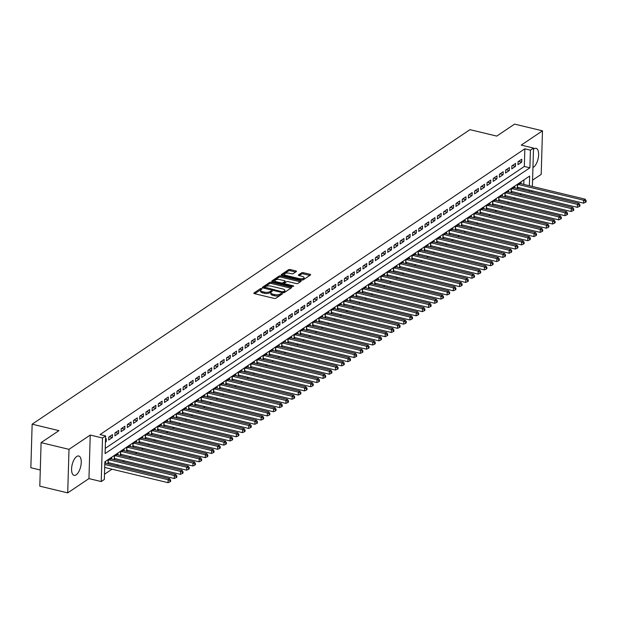 <?xml version="1.0" encoding="UTF-8"?>
<svg xmlns="http://www.w3.org/2000/svg" width="617" height="617" viewBox="0 0 617 617"><rect width="100%" height="100%" fill="white"/><g stroke="black" fill="none" stroke-linecap="round" stroke-linejoin="round"><path stroke-width="0.93" d="M261.639 288.532L260.443 288.633L253.973 292.982A1.257 0.486 1.7 0 0 253.818 293.214A1.257 0.486 1.7 0 0 254.466 293.653L274.179 298.404A1.257 0.486 1.7 0 0 275.884 298.258L282.355 293.908L282.015 293.437L279.979 294.101A4.011 1.558 1.7 0 1 274.526 294.564L272.884 294.17A4.011 1.558 1.7 0 1 270.824 292.743A4.011 1.558 1.7 0 1 271.326 292.018L272.274 291.293L271.827 290.985L269.799 291.648A4.011 1.558 1.7 0 1 264.338 292.119L262.695 291.718A4.011 1.558 1.7 0 1 260.636 290.291A4.011 1.558 1.7 0 1 261.138 289.566L262.086 288.841L261.639 288.532M261.014 289.658L254.628 293.7M281.383 294.564L279.948 295.281L279.979 294.101M271.202 292.111L269.76 292.828L269.799 291.648M532.941 167.523A9.965 4.365 103.5 0 0 533.504 167.207A9.965 4.365 103.5 0 0 538.433 156.88A9.965 4.365 103.5 0 0 536.111 148.335A9.965 4.365 103.5 0 0 534.052 148.844A9.965 4.365 103.5 0 0 533.481 149.283M76.685 456.511A9.965 4.365 103.5 0 0 71.757 466.838A9.965 4.365 103.5 0 0 74.086 475.375A9.965 4.365 103.5 0 0 76.146 474.874A9.965 4.365 103.5 0 0 81.074 464.547A9.965 4.365 103.5 0 0 78.745 456.009A9.965 4.365 103.5 0 0 76.685 456.511M296.307 271.565A1.257 0.486 1.7 0 0 296.461 271.333A1.257 0.486 1.7 0 0 295.821 270.894L290.283 269.56A1.257 0.486 1.7 0 0 288.579 269.706L281.398 274.534A1.257 0.486 1.7 0 0 281.244 274.766A1.257 0.486 1.7 0 0 281.884 275.213L301.605 279.956A1.257 0.486 1.7 0 0 303.309 279.81L310.49 274.981A1.257 0.486 1.7 0 0 310.652 274.75A1.257 0.486 1.7 0 0 310.004 274.303L303.325 272.699A1.257 0.486 1.7 0 0 301.62 272.845L298.543 274.912A1.257 0.486 1.7 0 0 298.389 275.136A1.257 0.486 1.7 0 0 299.029 275.583L302.345 276.377A3.355 1.303 1.7 0 1 304.065 277.573A3.355 1.303 1.7 0 1 299.091 278.575L286.103 275.444A3.355 1.303 1.7 0 1 284.383 274.249A3.355 1.303 1.7 0 1 289.365 273.254L291.525 273.778A1.257 0.486 1.7 0 0 293.229 273.632L296.307 271.565M105.245 448.374L524.319 166.467L524.843 148.813L530.419 150.155L533.52 148.072L532.378 186.473M41.1 442.628L69.004 449.346L67.708 492.89L39.804 486.173L41.1 442.628L58.931 430.635L32.146 424.188L469.969 129.655L496.754 136.102L514.586 124.11L542.482 130.827L521.242 145.118L533.52 148.072M67.708 492.89L88.948 478.599L90.244 435.054L69.004 449.346M90.244 435.054L102.515 438.008L105.615 435.926L105.091 453.58L529.895 167.809L530.419 150.155M524.843 148.813L100.039 434.576L105.615 435.926M271.357 282.293A1.257 0.486 1.7 0 0 269.652 282.439L262.464 287.275A1.257 0.486 1.7 0 0 262.31 287.499A1.257 0.486 1.7 0 0 262.958 287.946L282.671 292.689A1.257 0.486 1.7 0 0 284.375 292.543L291.563 287.715A1.257 0.486 1.7 0 0 291.718 287.483A1.257 0.486 1.7 0 0 291.077 287.044L271.357 282.293L271.318 283.473A1.257 0.486 1.7 0 0 269.614 283.619L263.12 287.985M271.935 280.905L279.115 276.069A1.257 0.486 1.7 0 1 280.82 275.922L300.541 280.673A1.257 0.486 1.7 0 1 301.181 281.121A1.257 0.486 1.7 0 1 301.027 281.344L297.949 283.411A1.257 0.486 1.7 0 1 296.245 283.558L288.247 281.637A1.257 0.486 1.7 0 0 286.55 281.784L284.506 283.149A1.257 0.486 1.7 0 0 284.352 283.38A1.257 0.486 1.7 0 0 284.992 283.828L293.322 285.833L293.769 286.141L292.466 286.404L272.421 281.576A1.257 0.486 1.7 0 1 271.773 281.128A1.257 0.486 1.7 0 1 271.935 280.905L271.92 281.367M532.571 180.172L541.194 174.372L542.482 130.827M521.064 183.743L521.095 182.763L517.378 185.262L517.293 188.208L518.373 187.475M514.863 187.915L514.894 186.936L511.177 189.434L511.084 192.381L512.172 191.648M508.663 192.088L508.693 191.108L504.976 193.607L504.883 196.553L505.971 195.82M502.462 196.26L502.493 195.28L498.775 197.779L498.683 200.726L499.77 199.993M496.261 200.432L496.292 199.445L492.574 201.952L492.482 204.898L493.569 204.165M490.06 204.605L490.091 203.618L486.366 206.124L486.281 209.063L487.368 208.338M483.859 208.777L483.89 207.79L480.165 210.297L480.08 213.235L481.167 212.51M477.658 212.95L477.689 211.963L473.964 214.469L473.879 217.408L474.967 216.683M471.457 217.122L471.488 216.135L467.763 218.642L467.678 221.58L468.766 220.855M465.257 221.295L465.287 220.308L461.562 222.814L461.477 225.753L462.557 225.02M459.056 225.467L459.079 224.48L455.361 226.987L455.277 229.925L456.356 229.192M452.855 229.632L452.878 228.652L449.161 231.151L449.076 234.098L450.155 233.365M446.654 233.804L446.677 232.825L442.96 235.324L442.875 238.27L443.955 237.537M440.445 237.977L440.476 236.997L436.759 239.496L436.666 242.442L437.754 241.71M434.245 242.149L434.275 241.17L430.558 243.669L430.465 246.615L431.553 245.882M428.044 246.322L428.075 245.342L424.357 247.841L424.265 250.787L425.352 250.055M421.843 250.494L421.874 249.507L418.156 252.014L418.064 254.952L419.151 254.227M415.642 254.667L415.673 253.68L411.948 256.186L411.863 259.125L412.95 258.4M409.441 258.839L409.472 257.852L405.747 260.359L405.662 263.297L406.75 262.572M403.24 263.012L403.271 262.024L399.546 264.531L399.461 267.469L400.549 266.745M397.039 267.184L397.07 266.197L393.345 268.703L393.26 271.642L394.348 270.909M390.839 271.357L390.87 270.369L387.144 272.876L387.06 275.814L388.139 275.082M384.638 275.529L384.661 274.542L380.944 277.041L380.859 279.987L381.938 279.254M378.437 279.694L378.46 278.714L374.743 281.213L374.658 284.159L375.738 283.427M372.236 283.866L372.259 282.887L368.542 285.386L368.457 288.332L369.537 287.599M366.028 288.039L366.058 287.059L362.341 289.558L362.248 292.504L363.336 291.772M359.827 292.211L359.858 291.232L356.14 293.731L356.048 296.677L357.135 295.944M353.626 296.384L353.657 295.396L349.939 297.903L349.847 300.849L350.934 300.117M347.425 300.556L347.456 299.569L343.738 302.075L343.646 305.014L344.733 304.289M341.224 304.729L341.255 303.741L337.53 306.248L337.445 309.186L338.532 308.461M335.023 308.901L335.054 307.914L331.329 310.42L331.244 313.359L332.332 312.634M328.822 313.074L328.853 312.086L325.128 314.593L325.043 317.531L326.131 316.806M322.622 317.246L322.652 316.259L318.927 318.765L318.842 321.704L319.93 320.971M316.421 321.418L316.452 320.431L312.726 322.93L312.642 325.876L313.721 325.144M310.22 325.583L310.243 324.604L306.526 327.103L306.441 330.049L307.521 329.316M304.019 329.756L304.042 328.776L300.325 331.275L300.24 334.221L301.32 333.488M297.818 333.928L297.841 332.949L294.124 335.447L294.039 338.394L295.119 337.661M291.61 338.101L291.64 337.121L287.923 339.62L287.83 342.566L288.918 341.833M285.409 342.273L285.44 341.286L281.722 343.792L281.63 346.739L282.717 346.006M279.208 346.445L279.239 345.458L275.521 347.965L275.429 350.903L276.516 350.178M273.007 350.618L273.038 349.631L269.32 352.137L269.228 355.076L270.315 354.351M266.806 354.79L266.837 353.803L263.112 356.31L263.027 359.248L264.115 358.523M260.605 358.963L260.636 357.976L256.911 360.482L256.826 363.421L257.914 362.696M254.405 363.135L254.435 362.148L250.71 364.655L250.625 367.593L251.713 366.86M248.204 367.308L248.235 366.321L244.509 368.827L244.425 371.766L245.512 371.033M242.003 371.48L242.034 370.493L238.309 372.992L238.224 375.938L239.303 375.205M235.802 375.645L235.825 374.666L232.108 377.164L232.023 380.111L233.103 379.378M229.601 379.817L229.624 378.838L225.907 381.337L225.822 384.283L226.902 383.55M223.4 383.99L223.423 383.01L219.706 385.509L219.621 388.455L220.701 387.723M217.192 388.162L217.223 387.183L213.505 389.682L213.413 392.628L214.5 391.895M210.991 392.335L211.022 391.348L207.304 393.854L207.212 396.793L208.299 396.068M204.79 396.507L204.821 395.52L201.103 398.027L201.011 400.965L202.098 400.24M198.589 400.68L198.62 399.693L194.903 402.199L194.81 405.138L195.898 404.413M192.388 404.852L192.419 403.865L188.694 406.372L188.609 409.31L189.697 408.585M186.187 409.025L186.218 408.038L182.493 410.544L182.408 413.483L183.496 412.75M179.987 413.197L180.017 412.21L176.292 414.717L176.207 417.655L177.295 416.922M173.786 417.37L173.817 416.382L170.091 418.881L170.007 421.827L171.094 421.095M167.585 421.534L167.616 420.555L163.891 423.054L163.806 426L164.893 425.267M161.384 425.707L161.407 424.727L157.69 427.226L157.605 430.172L158.685 429.44M155.183 429.879L155.206 428.9L151.489 431.399L151.404 434.345L152.484 433.612M148.982 434.052L149.005 433.072L145.288 435.571L145.203 438.517L146.283 437.785M142.774 438.224L142.805 437.237L139.087 439.744L138.995 442.69L140.082 441.957M136.573 442.397L136.604 441.41L132.886 443.916L132.794 446.855L133.881 446.13M130.372 446.569L130.403 445.582L126.686 448.089L126.593 451.027L127.68 450.302M124.171 450.742L124.202 449.754L120.485 452.261L120.392 455.199L121.48 454.474M117.97 454.914L118.001 453.927L114.276 456.433L114.191 459.372L115.279 458.647M111.77 459.087L111.8 458.099L108.075 460.606L107.99 463.544L109.078 462.812M105.43 442.196L106.209 441.672L106.294 438.733L105.522 439.258M112.495 434.561L108.777 437.067L108.692 440.006L112.41 437.499L112.495 434.561M118.695 430.388L114.978 432.895L114.893 435.833L118.611 433.335L118.695 430.388M124.904 426.216L121.179 428.722L121.094 431.661L124.811 429.162L124.904 426.216M131.105 422.043L127.38 424.55L127.295 427.488L131.012 424.99L131.105 422.043M137.306 417.871L133.581 420.378L133.496 423.316L137.213 420.817L137.306 417.871M143.506 413.698L139.781 416.205L139.697 419.144L143.414 416.645L143.506 413.698M149.707 409.534L145.982 412.033L145.897 414.979L149.623 412.472L149.707 409.534M155.908 405.361L152.191 407.86L152.098 410.806L155.823 408.3L155.908 405.361M162.109 401.189L158.392 403.688L158.299 406.634L162.024 404.127L162.109 401.189M168.31 397.016L164.592 399.515L164.5 402.461L168.225 399.955L168.31 397.016M174.511 392.844L170.793 395.343L170.701 398.289L174.426 395.782L174.511 392.844M180.712 388.671L176.994 391.17L176.909 394.116L180.627 391.61L180.712 388.671M186.912 384.499L183.195 387.006L183.11 389.944L186.828 387.445L186.912 384.499M193.113 380.327L189.396 382.833L189.311 385.772L193.028 383.273L193.113 380.327M199.322 376.154L195.597 378.661L195.512 381.599L199.229 379.1L199.322 376.154M205.523 371.982L201.798 374.488L201.713 377.427L205.43 374.928L205.523 371.982M211.724 367.809L207.998 370.316L207.914 373.254L211.631 370.755L211.724 367.809M217.924 363.637L214.199 366.143L214.114 369.089L217.832 366.583L217.924 363.637M224.125 359.472L220.4 361.971L220.315 364.917L224.04 362.41L224.125 359.472M230.326 355.299L226.609 357.798L226.516 360.744L230.241 358.238L230.326 355.299M236.527 351.127L232.81 353.626L232.717 356.572L236.442 354.065L236.527 351.127M242.728 346.955L239.01 349.453L238.918 352.4L242.643 349.893L242.728 346.955M248.929 342.782L245.211 345.281L245.119 348.227L248.844 345.721L248.929 342.782M255.13 338.61L251.412 341.116L251.327 344.055L255.045 341.556L255.13 338.61M261.33 334.437L257.613 336.944L257.528 339.882L261.246 337.383L261.33 334.437M267.531 330.265L263.814 332.771L263.729 335.71L267.446 333.211L267.531 330.265M273.74 326.092L270.015 328.599L269.93 331.537L273.647 329.038L273.74 326.092M279.941 321.92L276.215 324.426L276.131 327.365L279.848 324.866L279.941 321.92M286.141 317.747L282.416 320.254L282.331 323.192L286.049 320.693L286.141 317.747M292.342 313.583L288.617 316.081L288.532 319.028L292.25 316.521L292.342 313.583M298.543 309.41L294.818 311.909L294.733 314.855L298.458 312.349L298.543 309.41M304.744 305.238L301.027 307.736L300.934 310.683L304.659 308.176L304.744 305.238M310.945 301.065L307.227 303.564L307.135 306.51L310.86 304.004L310.945 301.065M317.146 296.893L313.428 299.392L313.336 302.338L317.061 299.831L317.146 296.893M323.347 292.72L319.629 295.227L319.537 298.165L323.262 295.659L323.347 292.72M329.547 288.548L325.83 291.054L325.745 293.993L329.463 291.494L329.547 288.548M335.748 284.375L332.031 286.882L331.946 289.82L335.663 287.321L335.748 284.375M341.949 280.203L338.232 282.709L338.147 285.648L341.864 283.149L341.949 280.203M348.158 276.03L344.433 278.537L344.348 281.475L348.065 278.977L348.158 276.03M354.359 271.858L350.633 274.364L350.549 277.303L354.266 274.804L354.359 271.858M360.559 267.693L356.834 270.192L356.749 273.138L360.467 270.632L360.559 267.693M366.76 263.521L363.035 266.02L362.95 268.966L366.668 266.459L366.76 263.521M372.961 259.348L369.236 261.847L369.151 264.793L372.876 262.287L372.961 259.348M379.162 255.176L375.445 257.675L375.352 260.621L379.077 258.114L379.162 255.176M385.363 251.003L381.645 253.502L381.553 256.448L385.278 253.942L385.363 251.003M391.564 246.831L387.846 249.33L387.754 252.276L391.479 249.769L391.564 246.831M397.764 242.658L394.047 245.165L393.954 248.103L397.68 245.605L397.764 242.658M403.965 238.486L400.248 240.992L400.163 243.931L403.88 241.432L403.965 238.486M410.166 234.313L406.449 236.82L406.364 239.758L410.081 237.26L410.166 234.313M416.367 230.141L412.65 232.648L412.565 235.586L416.282 233.087L416.367 230.141M422.576 225.969L418.85 228.475L418.766 231.414L422.483 228.915L422.576 225.969M428.776 221.796L425.051 224.303L424.966 227.249L428.684 224.742L428.776 221.796M434.977 217.631L431.252 220.13L431.167 223.076L434.885 220.57L434.977 217.631M441.178 213.459L437.453 215.958L437.368 218.904L441.086 216.397L441.178 213.459M447.379 209.286L443.654 211.785L443.569 214.731L447.294 212.225L447.379 209.286M453.58 205.114L449.862 207.613L449.77 210.559L453.495 208.052L453.58 205.114M459.781 200.941L456.063 203.44L455.971 206.387L459.696 203.88L459.781 200.941M465.982 196.769L462.264 199.276L462.172 202.214L465.897 199.715L465.982 196.769M472.182 192.597L468.465 195.103L468.372 198.042L472.098 195.543L472.182 192.597M478.383 188.424L474.666 190.931L474.581 193.869L478.298 191.37L478.383 188.424M484.584 184.252L480.867 186.758L480.782 189.697L484.499 187.198L484.584 184.252M490.785 180.079L487.068 182.586L486.983 185.524L490.7 183.025L490.785 180.079M496.993 175.907L493.268 178.413L493.184 181.352L496.901 178.853L496.993 175.907M503.194 171.742L499.469 174.241L499.384 177.187L503.102 174.68L503.194 171.742M509.395 167.569L505.67 170.068L505.585 173.015L509.303 170.508L509.395 167.569M515.596 163.397L511.871 165.896L511.786 168.842L515.504 166.335L515.596 163.397M517.987 164.67L521.712 162.163L521.797 159.225L518.072 161.723L517.987 164.67M104.481 474.272L112.032 469.19M116.821 465.966L118.233 465.017M123.03 461.794L124.433 460.845M129.231 457.621L130.634 456.673M135.431 453.449L136.835 452.5M141.632 449.276L143.036 448.335M147.833 445.104L149.237 444.163M154.034 440.931L155.438 439.99M160.235 436.759L161.639 435.818M166.436 432.594L167.839 431.645M172.637 428.422L174.048 427.473M178.837 424.249L180.249 423.301M185.038 420.077L186.45 419.128M191.239 415.904L192.651 414.956M197.44 411.732L198.851 410.783M203.649 407.559L205.052 406.611M209.849 403.387L211.253 402.438M216.05 399.214L217.454 398.273M222.251 395.042L223.655 394.101M228.452 390.87L229.856 389.929M234.653 386.705L236.056 385.756M240.854 382.532L242.257 381.584M247.055 378.36L248.466 377.411M253.255 374.187L254.667 373.239M259.456 370.015L260.868 369.066M265.657 365.842L267.068 364.894M271.858 361.67L273.269 360.721M278.066 357.498L279.47 356.549M284.267 353.325L285.671 352.384M290.468 349.153L291.872 348.212M296.669 344.98L298.073 344.039M302.87 340.815L304.274 339.867M309.071 336.643L310.474 335.694M315.272 332.47L316.675 331.522M321.472 328.298L322.884 327.349M327.673 324.126L329.085 323.177M333.874 319.953L335.286 319.004M340.075 315.781L341.486 314.832M346.276 311.608L347.687 310.659M352.484 307.436L353.888 306.495M358.685 303.263L360.089 302.322M364.886 299.091L366.29 298.15M371.087 294.918L372.491 293.977M377.288 290.754L378.691 289.805M383.489 286.581L384.892 285.632M389.689 282.409L391.093 281.46M395.89 278.236L397.302 277.288M402.091 274.064L403.503 273.115M408.292 269.891L409.703 268.943M414.493 265.719L415.904 264.77M420.694 261.546L422.105 260.598M426.902 257.374L428.306 256.433M433.103 253.201L434.507 252.26M439.304 249.029L440.708 248.088M445.505 244.864L446.909 243.916M451.706 240.692L453.109 239.743M457.907 236.519L459.31 235.571M464.107 232.347L465.511 231.398M470.308 228.174L471.72 227.226M476.509 224.002L477.92 223.053M482.71 219.829L484.121 218.881M488.911 215.657L490.322 214.708M495.112 211.484L496.523 210.544M501.32 207.312L502.724 206.371M507.521 203.14L508.925 202.199M513.722 198.975L515.126 198.026M519.923 194.802L521.326 193.854M523.617 190.021L523.656 188.748M523.787 184.398L523.918 179.909M105.569 463.259L105.6 462.272L104.821 462.796M32.146 424.188L30.85 467.732L40.29 470M532.255 190.815L531.7 191.972M529.363 185.74L529.648 176.046L104.851 461.817L104.327 479.471L101.227 481.553L102.515 438.008M88.948 478.599L101.227 481.553M529.193 191.37L529.232 190.09M524.319 166.467L529.895 167.809M106.209 441.672L105.453 441.494M112.41 437.499L109.255 436.743M118.611 433.335L115.456 432.571M124.811 429.162L121.657 428.399M131.012 424.99L127.858 424.226M137.213 420.817L134.059 420.054M143.414 416.645L140.26 415.881M149.623 412.472L146.46 411.709M155.823 408.3L152.661 407.544M162.024 404.127L158.862 403.371M168.225 399.955L165.063 399.199M174.426 395.782L171.271 395.027M180.627 391.61L177.472 390.854M186.828 387.445L183.673 386.682M193.028 383.273L189.874 382.509M199.229 379.1L196.075 378.337M205.43 374.928L202.276 374.164M211.631 370.755L208.477 369.992M217.832 366.583L214.677 365.819M224.04 362.41L220.878 361.655M230.241 358.238L227.079 357.482M236.442 354.065L233.28 353.31M242.643 349.893L239.481 349.137M248.844 345.721L245.689 344.965M255.045 341.556L251.89 340.792M261.246 337.383L258.091 336.62M267.446 333.211L264.292 332.447M273.647 329.038L270.493 328.275M279.848 324.866L276.694 324.102M286.049 320.693L282.894 319.93M292.25 316.521L289.095 315.765M298.458 312.349L295.296 311.593M304.659 308.176L301.497 307.42M310.86 304.004L307.698 303.248M317.061 299.831L313.899 299.075M323.262 295.659L320.107 294.903M329.463 291.494L326.308 290.73M335.663 287.321L332.509 286.558M341.864 283.149L338.71 282.385M348.065 278.977L344.911 278.213M354.266 274.804L351.112 274.041M360.467 270.632L357.312 269.868M366.668 266.459L363.513 265.703M372.876 262.287L369.714 261.531M379.077 258.114L375.915 257.358M385.278 253.942L382.116 253.186M391.479 249.769L388.317 249.013M397.68 245.605L394.525 244.841M403.88 241.432L400.726 240.669M410.081 237.26L406.927 236.496M416.282 233.087L413.128 232.324M422.483 228.915L419.329 228.151M428.684 224.742L425.529 223.979M434.885 220.57L431.73 219.814M441.086 216.397L437.931 215.642M447.294 212.225L444.132 211.469M453.495 208.052L450.333 207.297M459.696 203.88L456.534 203.124M465.897 199.715L462.735 198.952M472.098 195.543L468.943 194.779M478.298 191.37L475.144 190.607M484.499 187.198L481.345 186.434M490.7 183.025L487.546 182.262M496.901 178.853L493.747 178.089M503.102 174.68L499.947 173.925M509.303 170.508L506.148 169.752M515.504 166.335L512.349 165.58M521.712 162.163L518.55 161.407M260.636 290.291L260.598 291.471A4.011 1.558 1.7 0 0 262.665 292.898L262.695 291.718M269.76 292.828A4.011 1.558 1.7 0 1 264.307 293.291L262.665 292.898M270.824 292.743L270.786 293.916A4.011 1.558 1.7 0 0 272.853 295.35L272.884 294.17M279.948 295.281A4.011 1.558 1.7 0 1 274.496 295.744L272.853 295.35M290.869 288.178L271.318 283.473M264.67 287.19L282.324 291.826L284.398 291.131A4.011 1.558 1.7 0 0 284.9 290.406A4.011 1.558 1.7 0 0 282.841 288.98L271.01 286.134A4.011 1.558 1.7 0 0 265.557 286.596L264.67 287.19M284.9 290.406L284.869 291.586A4.011 1.558 1.7 0 1 284.36 292.311L283.704 292.751M272.591 281.614L279.085 277.249L279.115 276.069M300.34 281.807L280.789 277.102A1.257 0.486 1.7 0 0 279.085 277.249M279.956 279.64A3.355 1.303 1.7 0 0 274.974 280.635A3.355 1.303 1.7 0 0 276.694 281.83L281.267 282.925A1.257 0.486 1.7 0 0 282.972 282.787L285.015 281.414A1.257 0.486 1.7 0 0 285.17 281.182A1.257 0.486 1.7 0 0 284.53 280.735L279.956 279.64M274.974 280.635L274.935 281.807A3.355 1.303 1.7 0 0 275.089 282.224M282.733 284.059A1.257 0.486 1.7 0 0 282.941 283.959L282.972 282.787M284.992 282.123A1.257 0.486 1.7 0 1 285.139 282.362A1.257 0.486 1.7 0 1 284.977 282.586L282.941 283.959M284.383 274.249L284.344 275.429A3.355 1.303 1.7 0 0 284.506 275.838M301.512 279.933A3.355 1.303 1.7 0 0 304.034 278.753L304.065 277.573M309.803 275.444L303.286 273.871A1.257 0.486 1.7 0 0 301.582 274.017L299.199 275.622M295.612 272.028L290.252 270.732A1.257 0.486 1.7 0 0 288.548 270.878L282.054 275.251M104.682 467.424L168.055 482.679L168.14 479.733L169.69 478.692L104.813 463.074M104.774 464.478L168.14 479.733L170.03 480.651L169.999 481.831L170.616 481.414L170.647 480.234L170.03 480.651M169.69 478.692L170.647 480.234M169.999 481.831L168.055 482.679M108.021 462.565A1.28 0.494 -178.3 0 1 108.183 462.603L174.256 478.507L174.341 475.56L175.891 474.519L110.713 458.832M109.163 459.873L174.341 475.56L176.231 476.478L176.2 477.658L176.817 477.242L176.855 476.062L176.231 476.478M175.891 474.519L176.855 476.062M176.2 477.658L174.256 478.507M114.222 458.392A1.28 0.494 -178.3 0 1 114.384 458.431L180.457 474.334L180.542 471.388L182.092 470.347L116.914 454.66M115.364 455.701L180.542 471.388L182.431 472.306L182.401 473.486L183.018 473.069L183.056 471.889L182.431 472.306M182.092 470.347L183.056 471.889M182.401 473.486L180.457 474.334M120.423 454.22A1.28 0.494 -178.3 0 1 120.585 454.259L186.658 470.162L186.743 467.216L188.293 466.174L123.115 450.487M121.564 451.528L186.743 467.216L188.632 468.133L188.601 469.313L189.218 468.897L189.257 467.717L188.632 468.133M188.293 466.174L189.257 467.717M188.601 469.313L186.658 470.162M126.624 450.048A1.28 0.494 -178.3 0 1 126.786 450.086L192.859 465.989L192.944 463.043L194.494 462.002L129.315 446.315M127.765 447.356L192.944 463.043L194.833 463.969L194.802 465.141L195.419 464.724L195.458 463.544L194.833 463.969M194.494 462.002L195.458 463.544M194.802 465.141L192.859 465.989M132.825 445.883A1.28 0.494 -178.3 0 1 132.987 445.914L199.06 461.817L199.144 458.871L200.695 457.829L135.516 442.142M133.966 443.183L199.144 458.871L201.034 459.796L201.003 460.968L201.62 460.552L201.659 459.38L201.034 459.796M200.695 457.829L201.659 459.38M201.003 460.968L199.06 461.817M139.026 441.71A1.28 0.494 -178.3 0 1 139.187 441.741L205.26 457.644L205.353 454.706L206.903 453.657L141.725 437.97M140.167 439.011L205.353 454.706L207.243 455.624L207.204 456.796L207.821 456.379L207.86 455.207L207.243 455.624M206.903 453.657L207.86 455.207M207.204 456.796L205.26 457.644M145.226 437.538A1.28 0.494 -178.3 0 1 145.388 437.569L211.461 453.472L211.554 450.533L213.104 449.484L147.926 433.797M146.376 434.838L211.554 450.533L213.443 451.451L213.405 452.623L214.03 452.207L214.06 451.035L213.443 451.451M213.104 449.484L214.06 451.035M213.405 452.623L211.461 453.472M151.427 433.365A1.28 0.494 -178.3 0 1 151.597 433.396L217.662 449.299L217.755 446.361L219.305 445.32L154.127 429.625M152.576 430.674L217.755 446.361L219.644 447.279L219.606 448.459L220.23 448.035L220.261 446.862L219.644 447.279M219.305 445.32L220.261 446.862M219.606 448.459L217.662 449.299M157.628 429.193A1.28 0.494 -178.3 0 1 157.798 429.224L223.863 445.127L223.956 442.188L225.506 441.147L160.327 425.452M158.777 426.501L223.956 442.188L225.845 443.106L225.807 444.286L226.431 443.87L226.462 442.69L225.845 443.106M225.506 441.147L226.462 442.69M225.807 444.286L223.863 445.127M163.837 425.02A1.28 0.494 -178.3 0 1 163.999 425.051L230.072 440.954L230.156 438.016L231.707 436.975L166.528 421.28M164.978 422.329L230.156 438.016L232.046 438.934L232.007 440.114L232.632 439.697L232.663 438.517L232.046 438.934M231.707 436.975L232.663 438.517M232.007 440.114L230.072 440.954M170.037 420.848A1.28 0.494 -178.3 0 1 170.199 420.879L236.272 436.79L236.357 433.844L237.907 432.802L172.729 417.115M171.179 418.156L236.357 433.844L238.247 434.761L238.208 435.941L238.833 435.525L238.864 434.345L238.247 434.761M237.907 432.802L238.864 434.345M238.208 435.941L236.272 436.79M176.238 416.676A1.28 0.494 -178.3 0 1 176.4 416.714L242.473 432.617L242.558 429.671L244.108 428.63L178.93 412.943M177.38 413.984L242.558 429.671L244.448 430.589L244.417 431.769L245.034 431.352L245.065 430.172L244.448 430.589M244.108 428.63L245.065 430.172M244.417 431.769L242.473 432.617M182.439 412.503A1.28 0.494 -178.3 0 1 182.601 412.542L248.674 428.445L248.759 425.499L250.309 424.457L185.131 408.77M183.581 409.811L248.759 425.499L250.649 426.416L250.618 427.596L251.235 427.18L251.273 426L250.649 426.416M250.309 424.457L251.273 426M250.618 427.596L248.674 428.445M188.64 408.331A1.28 0.494 -178.3 0 1 188.802 408.369L254.875 424.272L254.96 421.326L256.51 420.285L191.332 404.598M189.781 405.639L254.96 421.326L256.849 422.244L256.819 423.424L257.436 423.007L257.474 421.827L256.849 422.244M256.51 420.285L257.474 421.827M256.819 423.424L254.875 424.272M194.841 404.158A1.28 0.494 -178.3 0 1 195.003 404.197L261.076 420.1L261.161 417.154L262.711 416.113L197.533 400.425M195.982 401.466L261.161 417.154L263.05 418.079L263.019 419.252L263.636 418.835L263.675 417.655L263.05 418.079M262.711 416.113L263.675 417.655M263.019 419.252L261.076 420.1M201.042 399.993A1.28 0.494 -178.3 0 1 201.204 400.024L267.277 415.927L267.362 412.981L268.912 411.94L203.733 396.253M202.183 397.294L267.362 412.981L269.251 413.907L269.22 415.079L269.837 414.663L269.876 413.49L269.251 413.907M268.912 411.94L269.876 413.49M269.22 415.079L267.277 415.927M207.243 395.821A1.28 0.494 -178.3 0 1 207.405 395.852L273.478 411.755L273.562 408.816L275.113 407.768L209.934 392.08M208.384 393.122L273.562 408.816L275.452 409.734L275.421 410.907L276.038 410.49L276.077 409.318L275.452 409.734M275.113 407.768L276.077 409.318M275.421 410.907L273.478 411.755M213.443 391.648A1.28 0.494 -178.3 0 1 213.605 391.679L279.678 407.582L279.771 404.644L281.321 403.595L216.143 387.908M214.585 388.949L279.771 404.644L281.661 405.562L281.622 406.734L282.239 406.318L282.277 405.145L281.661 405.562M281.321 403.595L282.277 405.145M281.622 406.734L279.678 407.582M219.644 387.476A1.28 0.494 -178.3 0 1 219.806 387.507L285.879 403.41L285.972 400.472L287.522 399.423L222.344 383.735M220.793 384.784L285.972 400.472L287.861 401.389L287.823 402.562L288.44 402.145L288.478 400.973L287.861 401.389M287.522 399.423L288.478 400.973M287.823 402.562L285.879 403.41M225.845 383.304A1.28 0.494 -178.3 0 1 226.015 383.334L292.08 399.238L292.173 396.299L293.723 395.258L228.545 379.563M226.994 380.612L292.173 396.299L294.062 397.217L294.024 398.397L294.648 397.973L294.679 396.8L294.062 397.217M293.723 395.258L294.679 396.8M294.024 398.397L292.08 399.238M232.046 379.131A1.28 0.494 -178.3 0 1 232.216 379.162L298.281 395.065L298.373 392.127L299.924 391.085L234.745 375.391M233.195 376.439L298.373 392.127L300.263 393.044L300.224 394.224L300.849 393.808L300.88 392.628L300.263 393.044M299.924 391.085L300.88 392.628M300.224 394.224L298.281 395.065M238.255 374.959A1.28 0.494 -178.3 0 1 238.417 374.989L304.49 390.893L304.574 387.954L306.125 386.913L240.946 371.226M239.396 372.267L304.574 387.954L306.464 388.872L306.425 390.052L307.05 389.635L307.081 388.455L306.464 388.872M306.125 386.913L307.081 388.455M306.425 390.052L304.49 390.893M244.455 370.786A1.28 0.494 -178.3 0 1 244.617 370.817L310.69 386.728L310.775 383.782L312.325 382.741L247.147 367.053M245.597 368.094L310.775 383.782L312.665 384.7L312.626 385.88L313.251 385.463L313.282 384.283L312.665 384.7M312.325 382.741L313.282 384.283M312.626 385.88L310.69 386.728M250.656 366.614A1.28 0.494 -178.3 0 1 250.818 366.652L316.891 382.555L316.976 379.609L318.526 378.568L253.348 362.881M251.798 363.922L316.976 379.609L318.866 380.527L318.835 381.707L319.452 381.291L319.483 380.111L318.866 380.527M318.526 378.568L319.483 380.111M318.835 381.707L316.891 382.555M256.857 362.441A1.28 0.494 -178.3 0 1 257.019 362.48L323.092 378.383L323.177 375.437L324.727 374.396L259.549 358.708M257.999 359.75L323.177 375.437L325.066 376.355L325.036 377.535L325.653 377.118L325.691 375.938L325.066 376.355M324.727 374.396L325.691 375.938M325.036 377.535L323.092 378.383M263.058 358.269A1.28 0.494 -178.3 0 1 263.22 358.307L329.293 374.21L329.378 371.264L330.928 370.223L265.75 354.536M264.199 355.577L329.378 371.264L331.267 372.182L331.236 373.362L331.853 372.946L331.892 371.766L331.267 372.182M330.928 370.223L331.892 371.766M331.236 373.362L329.293 374.21M269.259 354.096A1.28 0.494 -178.3 0 1 269.421 354.135L335.494 370.038L335.579 367.092L337.129 366.051L271.95 350.363M270.4 351.405L335.579 367.092L337.468 368.017L337.437 369.19L338.054 368.773L338.093 367.593L337.468 368.017M337.129 366.051L338.093 367.593M337.437 369.19L335.494 370.038M275.46 349.932A1.28 0.494 -178.3 0 1 275.622 349.962L341.695 365.866L341.779 362.927L343.33 361.878L278.151 346.191M276.601 347.232L341.779 362.927L343.669 363.845L343.638 365.017L344.255 364.601L344.294 363.428L343.669 363.845M343.33 361.878L344.294 363.428M343.638 365.017L341.695 365.866M281.661 345.759A1.28 0.494 -178.3 0 1 281.822 345.79L347.895 361.693L347.98 358.755L349.53 357.706L284.352 342.019M282.802 343.06L347.98 358.755L349.87 359.672L349.839 360.845L350.456 360.428L350.495 359.256L349.87 359.672M349.53 357.706L350.495 359.256M349.839 360.845L347.895 361.693M287.861 341.587A1.28 0.494 -178.3 0 1 288.023 341.617L354.096 357.521L354.181 354.582L355.739 353.533L290.561 337.846M289.003 338.887L354.181 354.582L356.078 355.5L356.04 356.672L356.657 356.256L356.695 355.083L356.078 355.5M355.739 353.533L356.695 355.083M356.04 356.672L354.096 357.521M294.062 337.414A1.28 0.494 -178.3 0 1 294.224 337.445L360.297 353.348L360.39 350.41L361.94 349.369L296.762 333.674M295.211 334.722L360.39 350.41L362.279 351.328L362.241 352.508L362.858 352.083L362.896 350.911L362.279 351.328M361.94 349.369L362.896 350.911M362.241 352.508L360.297 353.348M300.263 333.242A1.28 0.494 -178.3 0 1 300.433 333.273L366.498 349.176L366.591 346.237L368.141 345.196L302.962 329.501M301.412 330.55L366.591 346.237L368.48 347.155L368.442 348.335L369.066 347.919L369.097 346.739L368.48 347.155M368.141 345.196L369.097 346.739M368.442 348.335L366.498 349.176M306.464 329.069A1.28 0.494 -178.3 0 1 306.634 329.1L372.699 345.003L372.791 342.065L374.342 341.024L309.163 325.336M307.613 326.378L372.791 342.065L374.681 342.983L374.642 344.163L375.267 343.746L375.298 342.566L374.681 342.983M374.342 341.024L375.298 342.566M374.642 344.163L372.699 345.003M312.672 324.897A1.28 0.494 -178.3 0 1 312.834 324.928L378.907 340.839L378.992 337.892L380.542 336.851L315.364 321.164M313.814 322.205L378.992 337.892L380.882 338.81L380.843 339.99L381.468 339.574L381.499 338.394L380.882 338.81M380.542 336.851L381.499 338.394M380.843 339.99L378.907 340.839M318.873 320.724A1.28 0.494 -178.3 0 1 319.035 320.763L385.108 336.666L385.193 333.72L386.743 332.679L321.565 316.991M320.015 318.033L385.193 333.72L387.083 334.638L387.044 335.818L387.669 335.401L387.7 334.221L387.083 334.638M386.743 332.679L387.7 334.221M387.044 335.818L385.108 336.666M325.074 316.552A1.28 0.494 -178.3 0 1 325.236 316.59L391.309 332.494L391.394 329.547L392.944 328.506L327.766 312.819M326.216 313.86L391.394 329.547L393.284 330.465L393.245 331.645L393.87 331.229L393.901 330.049L393.284 330.465M392.944 328.506L393.901 330.049M393.245 331.645L391.309 332.494M331.275 312.379A1.28 0.494 -178.3 0 1 331.437 312.418L397.51 328.321L397.595 325.375L399.145 324.334L333.967 308.647M332.416 309.688L397.595 325.375L399.484 326.293L399.454 327.473L400.071 327.056L400.109 325.876L399.484 326.293M399.145 324.334L400.109 325.876M399.454 327.473L397.51 328.321M337.476 308.207A1.28 0.494 -178.3 0 1 337.638 308.245L403.711 324.149L403.796 321.202L405.346 320.161L340.168 304.474M338.617 305.515L403.796 321.202L405.685 322.128L405.654 323.3L406.271 322.884L406.31 321.704L405.685 322.128M405.346 320.161L406.31 321.704M405.654 323.3L403.711 324.149M343.677 304.042A1.28 0.494 -178.3 0 1 343.839 304.073L409.912 319.976L409.997 317.03L411.547 315.989L346.368 300.302M344.818 301.343L409.997 317.03L411.886 317.956L411.855 319.128L412.472 318.711L412.511 317.539L411.886 317.956M411.547 315.989L412.511 317.539M411.855 319.128L409.912 319.976M349.878 299.87A1.28 0.494 -178.3 0 1 350.04 299.901L416.113 315.804L416.197 312.865L417.748 311.816L352.569 296.129M351.019 297.17L416.197 312.865L418.087 313.783L418.056 314.955L418.673 314.539L418.712 313.367L418.087 313.783M417.748 311.816L418.712 313.367M418.056 314.955L416.113 315.804M356.078 295.697A1.28 0.494 -178.3 0 1 356.24 295.728L422.313 311.631L422.398 308.693L423.948 307.644L358.77 291.957M357.22 292.998L422.398 308.693L424.288 309.611L424.257 310.783L424.874 310.366L424.912 309.194L424.288 309.611M423.948 307.644L424.912 309.194M424.257 310.783L422.313 311.631M362.279 291.525A1.28 0.494 -178.3 0 1 362.441 291.556L428.514 307.459L428.599 304.52L430.157 303.479L364.971 287.784M363.421 288.833L428.599 304.52L430.496 305.438L430.458 306.618L431.075 306.194L431.113 305.022L430.496 305.438M430.157 303.479L431.113 305.022M430.458 306.618L428.514 307.459M368.48 287.352A1.28 0.494 -178.3 0 1 368.642 287.383L434.715 303.286L434.808 300.348L436.358 299.307L371.179 283.612M369.629 284.661L434.808 300.348L436.697 301.266L436.659 302.446L437.276 302.022L437.314 300.849L436.697 301.266M436.358 299.307L437.314 300.849M436.659 302.446L434.715 303.286M374.681 283.18A1.28 0.494 -178.3 0 1 374.851 283.211L440.916 299.114L441.008 296.175L442.559 295.134L377.38 279.439M375.83 280.488L441.008 296.175L442.898 297.093L442.859 298.273L443.484 297.857L443.515 296.677L442.898 297.093M442.559 295.134L443.515 296.677M442.859 298.273L440.916 299.114M380.882 279.007A1.28 0.494 -178.3 0 1 381.051 279.038L447.117 294.949L447.209 292.003L448.76 290.962L383.581 275.275M382.031 276.316L447.209 292.003L449.099 292.921L449.06 294.101L449.685 293.684L449.716 292.504L449.099 292.921M448.76 290.962L449.716 292.504M449.06 294.101L447.117 294.949M387.09 274.835A1.28 0.494 -178.3 0 1 387.252 274.873L453.318 290.777L453.41 287.83L454.96 286.789L389.782 271.102M388.232 272.143L453.41 287.83L455.3 288.748L455.261 289.928L455.886 289.512L455.917 288.332L455.3 288.748M454.96 286.789L455.917 288.332M455.261 289.928L453.318 290.777M393.291 270.662A1.28 0.494 -178.3 0 1 393.453 270.701L459.526 286.604L459.611 283.658L461.161 282.617L395.983 266.93M394.433 267.971L459.611 283.658L461.501 284.576L461.462 285.756L462.087 285.339L462.118 284.159L461.501 284.576M461.161 282.617L462.118 284.159M461.462 285.756L459.526 286.604M399.492 266.49A1.28 0.494 -178.3 0 1 399.654 266.529L465.727 282.432L465.812 279.486L467.362 278.444L402.184 262.757M400.634 263.798L465.812 279.486L467.701 280.403L467.663 281.583L468.288 281.167L468.318 279.987L467.701 280.403M467.362 278.444L468.318 279.987M467.663 281.583L465.727 282.432M405.693 262.318A1.28 0.494 -178.3 0 1 405.855 262.356L471.928 278.259L472.013 275.313L473.563 274.272L408.385 258.585M406.834 259.626L472.013 275.313L473.902 276.239L473.871 277.411L474.488 276.994L474.527 275.814L473.902 276.239M473.563 274.272L474.527 275.814M473.871 277.411L471.928 278.259M411.894 258.153A1.28 0.494 -178.3 0 1 412.056 258.184L478.129 274.087L478.214 271.141L479.764 270.099L414.585 254.412M413.035 255.453L478.214 271.141L480.103 272.066L480.072 273.238L480.689 272.822L480.728 271.65L480.103 272.066M479.764 270.099L480.728 271.65M480.072 273.238L478.129 274.087M418.095 253.98A1.28 0.494 -178.3 0 1 418.257 254.011L484.33 269.914L484.414 266.976L485.965 265.927L420.786 250.24M419.236 251.281L484.414 266.976L486.304 267.894L486.273 269.066L486.89 268.65L486.929 267.477L486.304 267.894M485.965 265.927L486.929 267.477M486.273 269.066L484.33 269.914M424.295 249.808A1.28 0.494 -178.3 0 1 424.457 249.839L490.53 265.742L490.615 262.803L492.165 261.755L426.987 246.067M425.437 247.108L490.615 262.803L492.505 263.721L492.474 264.894L493.091 264.477L493.13 263.305L492.505 263.721M492.165 261.755L493.13 263.305M492.474 264.894L490.53 265.742M430.496 245.635A1.28 0.494 -178.3 0 1 430.658 245.666L496.731 261.569L496.816 258.631L498.366 257.582L433.188 241.895M431.638 242.944L496.816 258.631L498.706 259.549L498.675 260.721L499.292 260.305L499.33 259.132L498.706 259.549M498.366 257.582L499.33 259.132M498.675 260.721L496.731 261.569M436.697 241.463A1.28 0.494 -178.3 0 1 436.859 241.494L502.932 257.397L503.017 254.459L504.575 253.417L439.389 237.722M437.839 238.771L503.017 254.459L504.914 255.376L504.876 256.556L505.493 256.132L505.531 254.96L504.914 255.376M504.575 253.417L505.531 254.96M504.876 256.556L502.932 257.397M442.898 237.29A1.28 0.494 -178.3 0 1 443.06 237.321L509.133 253.225L509.226 250.286L510.776 249.245L445.597 233.55M444.047 234.599L509.226 250.286L511.115 251.204L511.077 252.384L511.694 251.967L511.732 250.787L511.115 251.204M510.776 249.245L511.732 250.787M511.077 252.384L509.133 253.225M449.099 233.118A1.28 0.494 -178.3 0 1 449.269 233.149L515.334 249.052L515.426 246.114L516.977 245.072L451.798 229.385M450.248 230.426L515.426 246.114L517.316 247.031L517.277 248.211L517.902 247.795L517.933 246.615L517.316 247.031M516.977 245.072L517.933 246.615M517.277 248.211L515.334 249.052M455.3 228.946A1.28 0.494 -178.3 0 1 455.469 228.976L521.535 244.887L521.627 241.941L523.177 240.9L457.999 225.213M456.449 226.254L521.627 241.941L523.517 242.859L523.478 244.039L524.103 243.622L524.134 242.442L523.517 242.859M523.177 240.9L524.134 242.442M523.478 244.039L521.535 244.887M461.508 224.773A1.28 0.494 -178.3 0 1 461.67 224.812L527.736 240.715L527.828 237.769L529.378 236.727L464.2 221.04M462.65 222.081L527.828 237.769L529.718 238.686L529.679 239.866L530.304 239.45L530.335 238.27L529.718 238.686M529.378 236.727L530.335 238.27M529.679 239.866L527.736 240.715M467.709 220.601A1.28 0.494 -178.3 0 1 467.871 220.639L533.944 236.542L534.029 233.596L535.579 232.555L470.401 216.868M468.851 217.909L534.029 233.596L535.918 234.514L535.88 235.694L536.505 235.278L536.535 234.098L535.918 234.514M535.579 232.555L536.535 234.098M535.88 235.694L533.944 236.542M473.91 216.428A1.28 0.494 -178.3 0 1 474.072 216.467L540.145 232.37L540.23 229.424L541.78 228.383L476.602 212.695M475.051 213.737L540.23 229.424L542.119 230.342L542.081 231.522L542.705 231.105L542.736 229.925L542.119 230.342M541.78 228.383L542.736 229.925M542.081 231.522L540.145 232.37M480.111 212.256A1.28 0.494 -178.3 0 1 480.273 212.294L546.346 228.197L546.431 225.251L547.981 224.21L482.803 208.523M481.252 209.564L546.431 225.251L548.32 226.177L548.289 227.349L548.906 226.933L548.945 225.753L548.32 226.177M547.981 224.21L548.945 225.753M548.289 227.349L546.346 228.197M486.312 208.091A1.28 0.494 -178.3 0 1 486.474 208.122L552.547 224.025L552.631 221.079L554.182 220.038L489.003 204.35M487.453 205.392L552.631 221.079L554.521 222.004L554.49 223.177L555.107 222.76L555.146 221.588L554.521 222.004M554.182 220.038L555.146 221.588M554.49 223.177L552.547 224.025M492.513 203.918A1.28 0.494 -178.3 0 1 492.674 203.949L558.747 219.853L558.832 216.914L560.383 215.865L495.204 200.178M493.654 201.219L558.832 216.914L560.722 217.832L560.691 219.004L561.308 218.588L561.347 217.415L560.722 217.832M560.383 215.865L561.347 217.415M560.691 219.004L558.747 219.853M498.713 199.746A1.28 0.494 -178.3 0 1 498.875 199.777L564.948 215.68L565.033 212.742L566.583 211.693L501.405 196.005M499.855 197.047L565.033 212.742L566.923 213.659L566.892 214.832L567.509 214.415L567.547 213.243L566.923 213.659M566.583 211.693L567.547 213.243M566.892 214.832L564.948 215.68M504.914 195.574A1.28 0.494 -178.3 0 1 505.076 195.604L571.149 211.508L571.234 208.569L572.784 207.528L507.606 191.833M506.056 192.882L571.234 208.569L573.124 209.487L573.093 210.667L573.71 210.243L573.748 209.07L573.124 209.487M572.784 207.528L573.748 209.07M573.093 210.667L571.149 211.508M511.115 191.401A1.28 0.494 -178.3 0 1 511.277 191.432L577.35 207.335L577.435 204.397L578.985 203.355L513.807 187.661M512.257 188.709L577.435 204.397L579.332 205.314L579.294 206.494L579.911 206.078L579.949 204.898L579.332 205.314M578.985 203.355L579.949 204.898M579.294 206.494L577.35 207.335M517.316 187.229A1.28 0.494 -178.3 0 1 517.478 187.26L583.551 203.163L583.643 200.224L585.194 199.183L520.015 183.496M518.465 184.537L583.643 200.224L585.533 201.142L585.494 202.322L586.111 201.906L586.15 200.726L585.533 201.142M585.194 199.183L586.15 200.726M585.494 202.322L583.551 203.163M260.413 289.813L260.443 288.633M280.781 294.718L280.82 293.538M270.601 292.265L270.632 291.085M264.307 293.291L264.338 292.119M274.496 295.744L274.526 294.564M253.965 293.445L253.973 292.982M291.047 288.062L291.077 287.044M262.456 287.73L262.464 287.275M269.614 283.619L269.652 282.439M264.986 288.432L265.009 287.661M282.301 292.597L282.324 291.826M283.481 292.767L283.512 291.725M284.36 292.311L284.398 291.131M280.789 277.102L280.82 275.922M300.51 281.691L300.541 280.673M284.969 284.599L284.992 283.828M293.299 286.427L293.322 285.833M276.671 282.601L276.694 281.83M281.244 283.704L281.267 282.925M284.977 282.586L285.015 281.414M286.08 276.223L286.103 275.444M299.068 279.347L299.091 278.575M298.528 275.375L298.543 274.912M301.582 274.017L301.62 272.845M303.286 273.871L303.325 272.699M309.973 275.329L310.004 274.303M281.383 274.997L281.398 274.534M288.548 270.878L288.579 269.706M290.252 270.732L290.283 269.56M295.79 271.912L295.821 270.894M108.183 462.603L108.245 460.49M114.384 458.431L114.446 456.318M120.585 454.259L120.647 452.145M126.786 450.086L126.847 447.973M132.987 445.914L133.048 443.8M139.187 441.741L139.257 439.628M145.388 437.569L145.458 435.455M151.597 433.396L151.659 431.291M157.798 429.224L157.859 427.118M163.999 425.051L164.06 422.946M170.199 420.879L170.261 418.773M176.4 416.714L176.462 414.601M182.601 412.542L182.663 410.428M188.802 408.369L188.864 406.256M195.003 404.197L195.065 402.083M201.204 400.024L201.265 397.911M207.405 395.852L207.466 393.739M213.605 391.679L213.675 389.566M219.806 387.507L219.876 385.401M226.015 383.334L226.077 381.229M232.216 379.162L232.277 377.056M238.417 374.989L238.478 372.884M244.617 370.817L244.679 368.711M250.818 366.652L250.88 364.539M257.019 362.48L257.081 360.367M263.22 358.307L263.282 356.194M269.421 354.135L269.482 352.022M275.622 349.962L275.683 347.849M281.822 345.79L281.884 343.677M288.023 341.617L288.093 339.512M294.224 337.445L294.294 335.339M300.433 333.273L300.494 331.167M306.634 329.1L306.695 326.995M312.834 324.928L312.896 322.822M319.035 320.763L319.097 318.65M325.236 316.59L325.298 314.477M331.437 312.418L331.499 310.305M337.638 308.245L337.7 306.132M343.839 304.073L343.9 301.96M350.04 299.901L350.101 297.787M356.24 295.728L356.302 293.615M362.441 291.556L362.511 289.45M368.642 287.383L368.711 285.278M374.851 283.211L374.912 281.105M381.051 279.038L381.113 276.933M387.252 274.873L387.314 272.76M393.453 270.701L393.515 268.588M399.654 266.529L399.716 264.415M405.855 262.356L405.917 260.243M412.056 258.184L412.117 256.07M418.257 254.011L418.318 251.898M424.457 249.839L424.519 247.725M430.658 245.666L430.72 243.561M436.859 241.494L436.929 239.388M443.06 237.321L443.129 235.216M449.269 233.149L449.33 231.043M455.469 228.976L455.531 226.871M461.67 224.812L461.732 222.698M467.871 220.639L467.933 218.526M474.072 216.467L474.134 214.354M480.273 212.294L480.334 210.181M486.474 208.122L486.535 206.009M492.674 203.949L492.736 201.836M498.875 199.777L498.937 197.671M505.076 195.604L505.138 193.499M511.277 191.432L511.339 189.326M517.478 187.26L517.547 185.154M264.531 288.324L264.562 287.352M284.321 284.445L284.352 283.38M285.139 282.362L285.17 281.182"/></g></svg>
